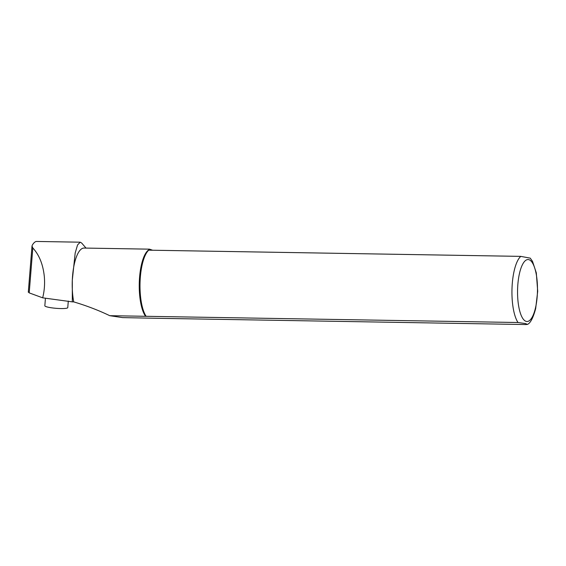 <?xml version="1.0" encoding="UTF-8"?>
<svg xmlns="http://www.w3.org/2000/svg" width="566" height="566" viewBox="0 0 566 566"><rect width="100%" height="100%" fill="white"/><g stroke="black" fill="none" stroke-linecap="round" stroke-linejoin="round"><path stroke-width="0.85" d="M28.3 292.24L32 246.139M28.555 291.978L29.206 292.884L42.669 297.829C44.396 291.009 44.947 283.955 44.332 276.682C43.094 264.52 39.252 254.955 32.814 247.965L32.007 246.033L32.312 245.113C33.819 242.673 35.248 241.449 36.606 241.449L80.223 242.191M42.669 297.829L72.321 301.869L72.306 280.106L75.179 253.009L77.556 244.951L80.223 242.206L81.667 243.033L86.018 248.085M72.321 301.869L73.722 301.89A34.958 11.235 -89 0 1 72.306 280.106A34.958 11.235 -89 0 1 84.058 248.057L149.509 249.16L148.37 250.165L520.791 256.377L530.25 258.153M73.722 301.89C86.612 305.732 98.626 310.331 109.747 315.687L145.604 316.295A34.958 11.235 -89 0 1 139.335 281.245A34.958 11.235 -89 0 1 148.37 250.165M152.332 250.13L149.509 249.16M109.747 315.687L122.589 317.604L153.931 318.241L525.878 324.551L527.441 324.41L525.573 323.589L518.017 322.514L145.604 316.295M146.07 316.203A35.396 11.377 -89 0 1 140.092 281.224A35.396 11.377 -89 0 1 148.844 250.066M68.295 301.062L67.764 307.621A11.504 1.627 -175.4 0 1 56.168 308.321A11.504 1.627 -175.4 0 1 44.834 305.781L45.443 298.169M29.206 292.884L32.814 247.965M526.231 321.396A30.974 9.955 -89 0 1 519.609 272.883A30.974 9.955 -89 0 1 536.731 277.326A30.974 9.955 -89 0 1 526.231 321.396M518.017 322.514A35.396 11.377 -89 0 1 512.039 287.535A35.396 11.377 -89 0 1 520.791 256.377M527.441 324.41C530.406 323.158 533.144 317.908 535.662 308.647L537.7 291.271L536.292 272.798L532.507 261.351L530.229 258.131"/></g></svg>
